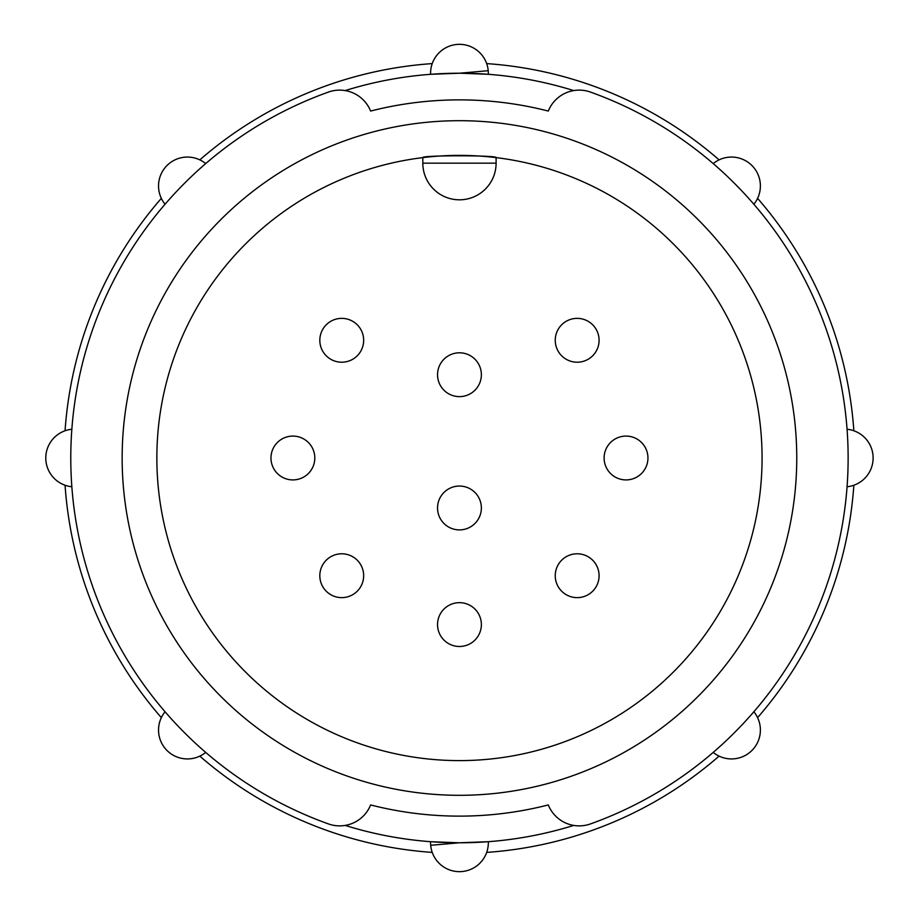 <?xml version="1.0" encoding="UTF-8"?>
<svg xmlns="http://www.w3.org/2000/svg" width="916" height="916" viewBox="0 0 916 916"><rect width="100%" height="100%" fill="white"/><g stroke="black" fill="none" stroke-linecap="round" stroke-linejoin="round"><path stroke-width="1.37" d="M205.699 752.402A28.877 28.877 0 0 1 165.063 711.766M430.692 845.296L459.454 842.777L488.308 841.701A28.877 28.877 0 0 1 460.714 871.631A28.877 28.877 0 0 1 430.692 845.296A28.877 28.877 175 0 1 430.577 842.777A28.877 28.877 0 0 0 430.692 845.296A28.877 28.877 175 0 1 430.577 842.777A28.877 28.877 0 0 1 430.6 841.701L458.756 842.777M753.857 711.766A28.877 28.877 0 0 1 713.221 752.402M847.06 429.26A28.877 28.877 0 0 1 847.06 486.74M71.849 486.74A28.877 28.877 0 0 1 71.849 429.26M713.221 163.598A28.877 28.877 0 0 1 753.857 204.234M165.063 204.234A28.877 28.877 0 0 1 205.699 163.598M459.454 73.223L430.6 74.299A28.877 28.877 0 0 1 458.195 44.369A28.877 28.877 0 0 1 488.331 73.223A28.877 28.877 0 0 0 488.217 70.704L459.454 73.223M65.059 485.228A395.334 395.334 0 0 0 161.331 717.629M199.825 756.135A395.334 395.334 0 0 0 432.226 852.395M486.682 852.395A395.334 395.334 0 0 0 719.083 756.135M757.589 717.629A395.334 395.334 0 0 0 853.849 485.228M460.153 73.223L488.308 74.299A28.877 28.877 0 0 0 488.331 73.223M345.183 90.581A384.777 384.777 0 0 1 573.737 90.581M548.295 111.065A358.133 358.133 0 0 0 370.614 111.065A358.133 358.133 0 0 1 548.295 111.065A33.32 33.32 0 0 1 590.454 92.069A388.67 388.67 0 0 1 590.454 823.931A33.32 33.32 0 0 1 548.295 804.935A358.133 358.133 0 0 1 370.614 804.935A358.133 358.133 0 0 0 548.295 804.935M156.854 458A302.612 302.612 0 0 0 459.454 760.612A302.612 302.612 0 0 0 762.066 458A302.612 302.612 0 0 0 459.454 155.388A302.612 302.612 0 0 0 156.854 458M459.454 120.694A337.306 337.306 0 0 0 122.149 458A337.306 337.306 0 0 0 459.454 795.306A337.306 337.306 0 0 0 796.76 458A337.306 337.306 0 0 0 459.454 120.694M573.737 825.419A384.777 384.777 0 0 1 345.183 825.419M853.849 430.772A395.334 395.334 0 0 0 757.589 198.371A395.334 395.334 0 0 1 853.849 430.772M719.083 159.865A395.334 395.334 0 0 0 486.682 63.605A395.334 395.334 0 0 1 719.083 159.865M432.226 63.605A395.334 395.334 0 0 0 199.825 159.865A395.334 395.334 0 0 1 432.226 63.605M161.331 198.371A395.334 395.334 0 0 0 65.059 430.772A395.334 395.334 0 0 1 161.331 198.371M370.614 804.935A33.32 33.32 0 0 1 328.455 823.931A388.67 388.67 0 0 1 328.455 92.069A33.32 33.32 0 0 1 370.614 111.065M496.106 157.621C498.361 155.205 420.604 155.193 422.814 157.621L422.814 163.162L496.106 163.162L496.106 157.621M496.106 163.162A36.651 36.651 0 0 1 459.454 199.814A36.651 36.651 0 0 1 422.814 163.162A36.651 36.651 0 0 0 459.454 199.814A36.651 36.651 0 0 0 496.106 163.162M437.539 624.575A21.915 21.915 0 0 1 459.454 602.659A21.915 21.915 0 0 1 481.369 624.575A21.915 21.915 0 0 1 459.454 646.49A21.915 21.915 0 0 1 437.539 624.575A21.915 21.915 0 0 1 459.454 602.659A21.915 21.915 0 0 1 481.369 624.575A21.915 21.915 0 0 1 459.454 646.49A21.915 21.915 0 0 1 437.539 624.575M319.821 575.706A21.915 21.915 0 0 1 341.748 553.791A21.915 21.915 0 0 1 363.663 575.706A21.915 21.915 0 0 1 341.748 597.633A21.915 21.915 0 0 1 319.821 575.706A21.915 21.915 0 0 1 341.748 553.791A21.915 21.915 0 0 1 363.663 575.706A21.915 21.915 0 0 1 341.748 597.633A21.915 21.915 0 0 1 319.821 575.706M319.821 340.294A21.915 21.915 0 0 1 341.748 318.367A21.915 21.915 0 0 1 363.663 340.294A21.915 21.915 0 0 1 341.748 362.209A21.915 21.915 0 0 1 319.821 340.294A21.915 21.915 0 0 1 341.748 318.367A21.915 21.915 0 0 1 363.663 340.294A21.915 21.915 0 0 1 341.748 362.209A21.915 21.915 0 0 1 319.821 340.294M270.964 458A21.915 21.915 0 0 1 292.88 436.085A21.915 21.915 0 0 1 314.806 458A21.915 21.915 0 0 1 292.88 479.915A21.915 21.915 0 0 1 270.964 458A21.915 21.915 0 0 1 292.88 436.085A21.915 21.915 0 0 1 314.806 458A21.915 21.915 0 0 1 292.88 479.915A21.915 21.915 0 0 1 270.964 458M604.113 458A21.915 21.915 0 0 1 626.029 436.085A21.915 21.915 0 0 1 647.944 458A21.915 21.915 0 0 1 626.029 479.915A21.915 21.915 0 0 1 604.113 458A21.915 21.915 0 0 1 626.029 436.085A21.915 21.915 0 0 1 647.944 458A21.915 21.915 0 0 1 626.029 479.915A21.915 21.915 0 0 1 604.113 458M555.245 340.294A21.915 21.915 0 0 1 577.172 318.367A21.915 21.915 0 0 1 599.087 340.294A21.915 21.915 0 0 1 577.172 362.209A21.915 21.915 0 0 1 555.245 340.294A21.915 21.915 0 0 1 577.172 318.367A21.915 21.915 0 0 1 599.087 340.294A21.915 21.915 0 0 1 577.172 362.209A21.915 21.915 0 0 1 555.245 340.294M437.539 507.968A21.915 21.915 0 0 1 459.454 486.053A21.915 21.915 0 0 1 481.369 507.968A21.915 21.915 0 0 1 459.454 529.895A21.915 21.915 0 0 1 437.539 507.968A21.915 21.915 0 0 1 459.454 486.053A21.915 21.915 0 0 1 481.369 507.968A21.915 21.915 0 0 1 459.454 529.895A21.915 21.915 0 0 1 437.539 507.968M437.539 374.713A21.915 21.915 0 0 1 459.454 352.797A21.915 21.915 0 0 1 481.369 374.713A21.915 21.915 0 0 1 459.454 396.628A21.915 21.915 0 0 1 437.539 374.713A21.915 21.915 0 0 1 459.454 352.797A21.915 21.915 0 0 1 481.369 374.713A21.915 21.915 0 0 1 459.454 396.628A21.915 21.915 0 0 1 437.539 374.713M555.245 575.706A21.915 21.915 0 0 1 577.172 553.791A21.915 21.915 0 0 1 599.087 575.706A21.915 21.915 0 0 1 577.172 597.633A21.915 21.915 0 0 1 555.245 575.706A21.915 21.915 0 0 1 577.172 553.791A21.915 21.915 0 0 1 599.087 575.706A21.915 21.915 0 0 1 577.172 597.633A21.915 21.915 0 0 1 555.245 575.706"/></g></svg>

